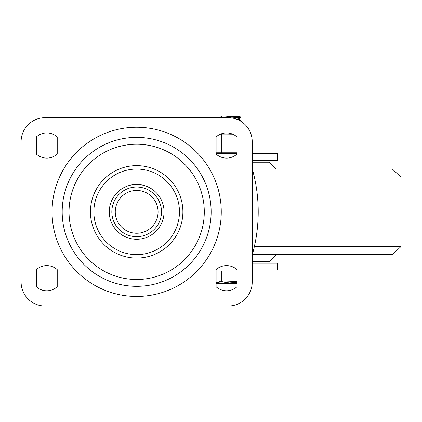 <?xml version="1.0" encoding="UTF-8"?>
<svg xmlns="http://www.w3.org/2000/svg" width="422" height="422" viewBox="0 0 422 422"><rect width="100%" height="100%" fill="white"/><g stroke="black" fill="none" stroke-linecap="round" stroke-linejoin="round"><path stroke-width="0.63" d="M21.1 141.66A23.97 23.97 0 0 1 45.07 117.696L228.26 117.696A23.97 23.97 0 0 1 252.224 141.66L252.224 282.049A23.97 23.97 0 0 1 228.26 306.019L45.07 306.019A23.97 23.97 0 0 1 21.1 282.049L21.1 141.66M179.466 211.855A42.801 42.801 0 0 1 115.264 248.922A42.801 42.801 0 0 1 115.264 174.787A42.801 42.801 0 0 1 179.466 211.855M164.058 211.855A27.393 27.393 0 0 1 122.966 235.582A27.393 27.393 0 0 1 122.966 188.133A27.393 27.393 0 0 1 164.058 211.855M204.29 211.855A67.625 67.625 0 0 1 102.852 270.423A67.625 67.625 0 0 1 102.852 153.292A67.625 67.625 0 0 1 204.29 211.855M182.89 211.855A46.225 46.225 0 0 1 113.55 251.887A46.225 46.225 0 0 1 113.55 171.823A46.225 46.225 0 0 1 182.89 211.855M211.137 211.855A74.472 74.472 0 0 1 99.428 276.352A74.472 74.472 0 0 1 99.428 147.357A74.472 74.472 0 0 1 211.137 211.855M111.841 211.855A24.824 24.824 0 0 0 136.665 236.679A24.824 24.824 0 0 0 161.489 211.855A24.824 24.824 0 0 0 136.665 187.03A24.824 24.824 0 0 0 111.841 211.855M115.264 211.855A21.401 21.401 0 0 1 147.362 193.323A21.401 21.401 0 0 1 147.362 230.391A21.401 21.401 0 0 1 115.264 211.855M36.339 154.072L36.339 136.955A15.567 15.567 0 0 1 57.223 136.955L57.223 154.072A15.567 15.567 0 0 1 36.339 154.072M36.339 286.76L36.339 269.637A15.567 15.567 0 0 1 57.223 269.637L57.223 286.76A15.567 15.567 0 0 1 36.339 286.76M236.99 136.955L236.99 154.072A15.567 15.567 0 0 1 216.101 154.072L216.101 136.955A15.567 15.567 0 0 1 236.99 136.955M236.99 269.637L236.99 286.76A15.567 15.567 0 0 1 216.101 286.76L216.101 269.637A15.567 15.567 0 0 1 236.99 269.637M216.101 270.064L236.99 270.064M236.99 153.645L216.101 153.645M252.224 160.497L277.491 160.497L277.491 153.645L252.224 153.645M252.224 270.064L277.491 270.064L277.491 263.217L252.224 263.217M252.224 255.009A158.366 158.366 0 0 0 252.224 168.705M252.224 162.206L269.347 162.206L276.194 169.053L391.896 169.053L252.324 169.053L392.36 169.053L400.9 177.061L254.35 177.061M252.224 261.503L269.347 261.503L276.194 254.656M254.35 246.654L400.9 246.654L392.36 254.656L252.324 254.656L376.35 254.656M222.447 117.232L220.695 116.198L221.714 115.981L220.695 115.981L239.248 115.981L239.248 116.277L222.531 117.696M233.656 118.308L240.429 117.849L240.957 117.696L240.957 117.263L231.852 117.965M239.939 117.48L231.599 116.984M239.205 116.229L240.957 117.263M240.192 120.877L240.925 120.729L240.957 120.265L239.543 120.513M238.319 119.906L240.957 120.259M240.92 117.733L239.205 118.73L236.325 119.094M239.248 118.703L239.248 119.273L237.575 119.579M237.681 115.981L222.405 117.184L222.405 117.696M236.99 270.924L216.101 270.924M221.313 270.924L221.313 280.862L222.051 280.862L222.051 270.924M216.101 282.17L218.796 281.959L221.313 280.862A0.855 0.712 60 0 0 221.84 281.606L222.051 280.862L236.99 281.527M216.101 282.861L221.84 281.606L229.346 282.925L236.99 282.302M216.101 283.336L236.99 283.336M233.255 282.856L232.253 282.925M230.823 282.962L229.568 282.935M228.407 282.856L224.604 282.286M224.852 283.336L224.852 283.763L233.978 283.763L233.904 283.336M236.99 283.763L233.978 283.763L233.978 283.336M232.585 134.149L222.051 133.959A0.855 0.744 90 0 0 221.313 134.813L221.313 152.79L216.101 152.79M222.051 133.959L220.986 133.959L222.051 133.959L222.051 134.813L233.967 134.813M221.265 211.855A84.6 84.6 0 0 0 94.364 138.59A84.6 84.6 0 0 0 94.364 285.124A84.6 84.6 0 0 0 221.265 211.855M277.359 153.645L277.359 160.497M277.359 263.217L277.359 270.064M224.689 283.336L224.689 283.763M227.326 283.336L227.326 283.763M225.353 283.336L225.353 283.763M229.257 283.336L229.257 283.763M229.647 283.336L229.647 283.763M228.935 283.336L228.935 283.763L228.935 283.336M232.86 283.336L232.86 283.763L232.86 283.336M231.689 283.336L231.689 283.763M236.99 283.22L216.101 283.22M219.123 134.813L222.051 134.813L222.051 152.79L221.313 152.79A0.855 0.744 -90 0 0 222.051 153.645L222.051 152.79L236.99 152.79M400.9 246.654L400.9 177.061M239.205 119.226L240.925 120.223M240.925 120.729L240.429 121.014M224.646 283.336L224.646 283.763M227.453 283.336L227.453 283.763"/></g></svg>

